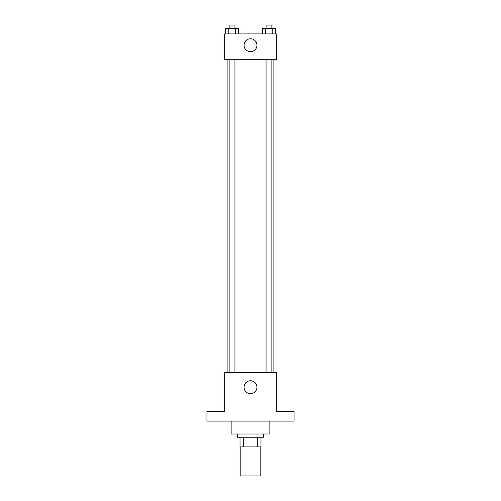 <?xml version="1.0" encoding="UTF-8"?>
<svg xmlns="http://www.w3.org/2000/svg" width="501" height="501" viewBox="0 0 501 501"><rect width="100%" height="100%" fill="white"/><g stroke="black" fill="none" stroke-linecap="round" stroke-linejoin="round"><path stroke-width="0.75" d="M240.818 446.911L240.818 475.95L260.182 475.95L260.182 446.911M257.289 437.235L257.289 446.911L240.017 446.911L240.017 437.235M257.289 446.911L260.983 446.911L260.983 437.235L260.983 446.911M263.407 434.004L263.407 437.235L237.593 437.235L237.593 434.004M243.711 437.235L243.711 446.911M231.143 421.103L231.143 434.004L269.857 434.004L269.857 421.103M294.056 421.103L206.944 421.103L206.944 411.421L224.686 411.421L224.686 372.7L276.314 372.7L276.314 411.421L294.056 411.421L294.056 421.103M256.95 387.223A6.45 6.45 0 0 1 247.275 392.809A6.45 6.45 0 0 1 247.275 381.63A6.45 6.45 0 0 1 256.95 387.223M273.083 59.732L273.083 372.7M266.05 372.7L266.05 59.732M234.95 59.732L234.95 372.7M276.314 59.732L224.686 59.732L224.686 33.924L276.314 33.924L276.314 59.732M256.95 45.215A6.45 6.45 0 0 1 247.275 50.801A6.45 6.45 0 0 1 247.275 39.629A6.45 6.45 0 0 1 256.95 45.215M275.475 33.924L275.475 28.275L262.436 28.275L262.436 33.924M272.218 28.275L272.218 33.924M265.693 28.275L265.693 33.924M266.05 28.275L266.05 25.05L271.861 25.05L271.861 28.275M238.564 33.924L238.564 28.275L225.525 28.275L225.525 33.924M235.307 28.275L235.307 33.924M228.782 28.275L228.782 33.924M229.139 28.275L229.139 25.05L234.95 25.05L234.95 28.275M227.917 59.732L227.917 372.7M271.861 372.7L271.861 59.732M229.139 59.732L229.139 372.7"/></g></svg>
